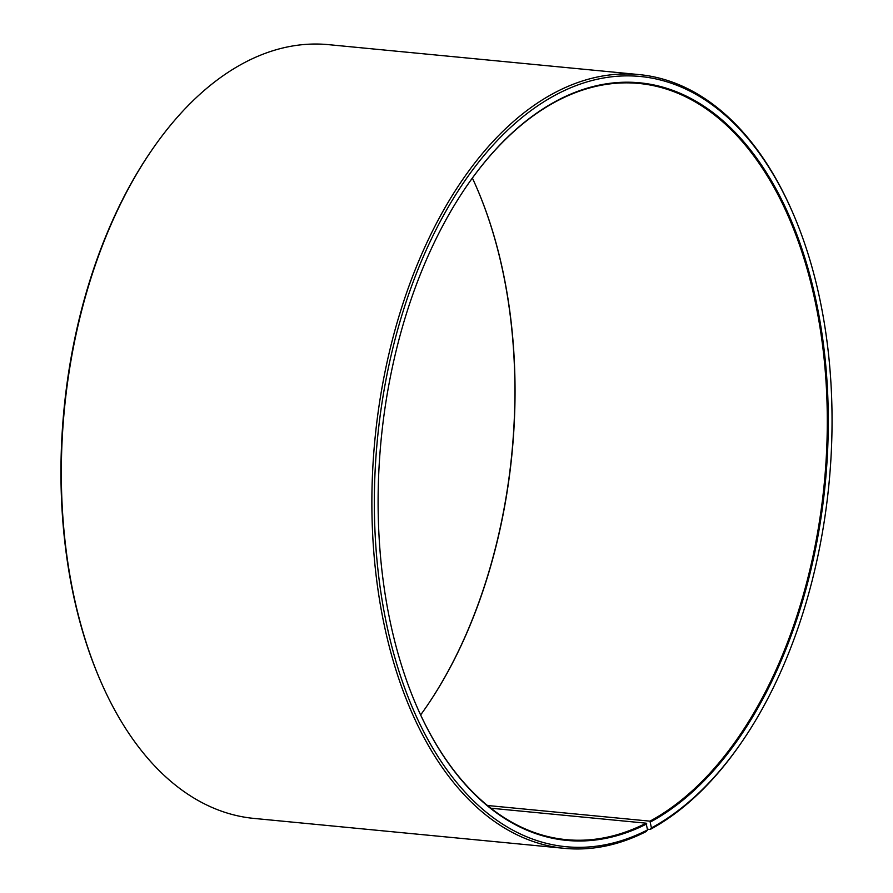 <?xml version="1.0" encoding="UTF-8"?>
<svg xmlns="http://www.w3.org/2000/svg" width="893" height="893" viewBox="0 0 893 893"><rect width="100%" height="100%" fill="white"/><g stroke="black" fill="none" stroke-linecap="round" stroke-linejoin="round"><path stroke-width="1.34" d="M647.503 829.965A386.915 226.878 -84.5 0 1 386.647 624.464A386.915 226.878 -84.5 0 1 500.794 136.93A386.915 226.878 -84.5 0 1 792.281 211.652L791.723 210.38A388.678 227.905 -84.5 0 0 639.064 74.588A388.678 227.905 -84.5 0 0 374.915 439.602A388.678 227.905 -84.5 0 0 564.476 848.35A388.678 227.905 -84.5 0 0 646.286 831.506L647.503 829.965L646.13 823.179L490.849 808.21M646.13 823.179A379.838 222.725 -84.5 0 1 566.184 839.643A379.838 222.725 -84.5 0 1 417.109 707.189M467.441 184.996A379.838 222.725 -84.5 0 1 639.075 83.462A379.838 222.725 -84.5 0 1 827.231 412.019A379.838 222.725 -84.5 0 1 649.97 821.158L487.466 805.497M472.375 178.064A379.838 222.725 -84.5 0 1 476.002 186.068A379.838 222.725 -84.5 0 1 425.715 707.769A379.838 222.725 -84.5 0 1 420.625 714.936M475.891 185.811A380.552 223.138 -84.5 0 1 425.559 708.004M564.476 848.35L253.936 818.412A388.678 227.905 -84.5 0 1 101.277 682.62L100.719 681.348A386.915 226.878 -84.5 0 1 151.944 149.935L152.736 148.785A388.678 227.905 -84.5 0 1 328.524 44.65L639.064 74.588M101.277 682.62A388.678 227.905 -84.5 0 1 152.736 148.785M792.281 211.652A386.915 226.878 -84.5 0 1 741.056 743.065L740.264 744.215A388.678 227.905 -84.5 0 1 650.216 829.441L651.421 827.911L649.97 821.158M647.414 829.173L650.216 829.441M741.056 743.065A386.915 226.878 -84.5 0 1 651.421 827.911M646.778 823.904A380.552 223.138 -84.5 0 1 417.221 707.446A380.552 223.138 -84.5 0 1 467.608 184.762A380.552 223.138 -84.5 0 1 807.852 267.889A380.552 223.138 -84.5 0 1 650.629 821.884"/></g></svg>

